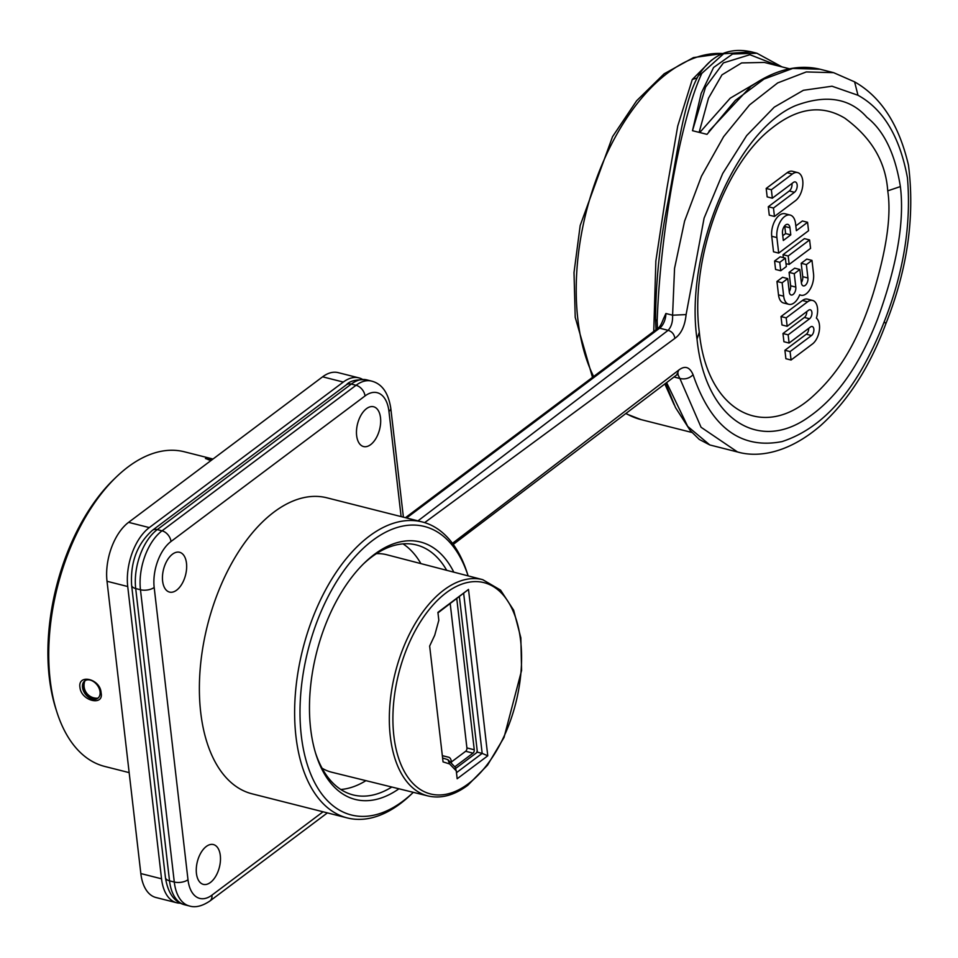 <?xml version="1.0" encoding="UTF-8"?>
<svg xmlns="http://www.w3.org/2000/svg" width="958" height="958" viewBox="0 0 958 958"><rect width="100%" height="100%" fill="white"/><g stroke="black" fill="none" stroke-linecap="round" stroke-linejoin="round"><path stroke-width="1.44" d="M212.676 458.954L184.391 451.793A162.285 89.896 104.2 0 0 128.097 466.905A162.285 89.896 104.2 0 0 116.313 476.988A162.285 89.896 104.2 0 0 56.833 711.878A162.285 89.896 104.2 0 0 104.709 766.436L129.162 772.627M211.023 460.511L205.443 458.499L212.436 459.014M79.969 687.473C77.538 673.474 100.422 678.671 101.093 692.814C104.099 706.393 81.25 701.16 79.969 687.473M116.313 476.988L113.87 479.335A158.441 87.765 104.2 0 0 55.803 708.657L56.833 711.878M98.327 697.819A10.861 7.46 53.1 0 1 89.334 696.167A10.861 7.46 53.1 0 1 83.633 686.527A10.861 7.46 53.1 0 1 85.346 680.515M100.051 691.808A10.861 7.46 -126.9 0 0 93.956 681.88A10.861 7.46 -126.9 0 0 84.759 680.899A10.861 7.46 -126.9 0 0 82.508 687.365A10.861 7.46 -126.9 0 0 88.603 697.292A10.861 7.46 -126.9 0 0 97.8 698.274A10.861 7.46 -126.9 0 0 100.051 691.808M209.946 459.948A10.861 0.707 11.7 0 0 208.856 459.816A10.861 0.707 11.7 0 0 208.389 459.768M343.311 382.062A44.906 24.872 -75.8 0 1 358.891 377.871L338.174 372.638A44.906 24.872 104.2 0 0 322.606 376.817L343.311 382.062L149.292 527.595L128.588 522.35L322.606 376.817M128.588 522.35A44.906 24.872 104.2 0 0 107.021 581.278L127.725 586.524L161.543 878.809A44.906 24.872 -75.8 0 0 176.643 902.747L155.938 897.502A44.906 24.872 104.2 0 1 140.838 873.564L107.021 581.278M180.355 903.166A44.906 24.872 -75.8 0 1 176.643 902.747M127.725 586.524A44.906 24.872 -75.8 0 1 149.292 527.595M358.891 377.871A44.906 24.872 -75.8 0 1 362.352 379.272M417.975 520.865L668.121 330.33L659.631 328.175A3.844 2.646 -126.9 0 0 657.703 328.462C659.547 327.456 661.427 324.331 663.331 319.074L665.906 313.506L672.588 315.206C672.863 321.78 671.366 326.822 668.121 330.33C671.989 331.54 674.24 334.234 674.875 338.378C681.15 333.983 684.898 326.055 686.108 314.595L704.094 218.137L722.703 173.518L746.665 135.593L774.244 107.152L803.403 90.292L832.023 86.22L857.985 95.261C883.348 109.212 899.837 136.731 907.442 177.841C911.405 224.435 903.657 272.419 884.198 321.804C858.464 387.858 824.395 427.783 782.015 441.59C740.666 449.601 711.028 427.328 693.089 374.746C689.676 366.818 684.838 365.321 678.563 370.255L677.282 374.506L453.254 544.419M210.449 882.45A20.525 11.376 -75.8 0 1 203.336 884.366A20.525 11.376 -75.8 0 1 196.354 867.697A20.525 11.376 -75.8 0 1 206.293 846.477A20.525 11.376 -75.8 0 1 213.406 844.561A20.525 11.376 -75.8 0 1 220.388 861.242A20.525 11.376 -75.8 0 1 210.449 882.45M366.495 408.659A20.525 11.376 -75.8 0 1 373.608 406.755A20.525 11.376 -75.8 0 1 380.589 423.424A20.525 11.376 -75.8 0 1 370.65 444.632A20.525 11.376 -75.8 0 1 363.537 446.548A20.525 11.376 -75.8 0 1 356.556 429.879A20.525 11.376 -75.8 0 1 366.495 408.659M176.631 590.164A20.525 11.376 -75.8 0 1 169.518 592.08A20.525 11.376 -75.8 0 1 162.537 575.411A20.525 11.376 -75.8 0 1 172.476 554.191A20.525 11.376 -75.8 0 1 179.589 552.275A20.525 11.376 -75.8 0 1 186.571 568.956A20.525 11.376 -75.8 0 1 176.631 590.164M697.029 339.096C704.717 417.401 757.586 454.044 809.103 416.778C837.064 397.366 859.901 364.77 877.588 318.99C899.287 259.45 904.148 216.891 900.376 186.571C895.119 153.783 883.959 130.683 866.882 117.283C849.95 98.111 826.179 94.219 795.583 105.62C736.331 130.264 684.347 252.265 697.029 339.096L699.316 332.186C689.796 261.151 724.14 164.56 771.849 128.192C797.535 107.751 821.808 104.386 844.693 118.085C871.433 137.569 885.779 161.83 887.731 190.858C891.527 215.215 886.629 249.583 873.037 293.962C856.847 344.82 837.687 373.871 812.216 396.887C762.305 441.77 706.753 409.952 699.316 332.186M422.239 521.942L326.977 497.825A152.669 84.567 104.2 0 0 234.435 558.49A152.669 84.567 104.2 0 0 200.713 712.429A152.669 84.567 104.2 0 0 252.038 793.811L347.287 817.928A152.669 84.567 -75.8 0 1 295.962 736.546A152.669 84.567 -75.8 0 1 369.285 536.157A152.669 84.567 -75.8 0 1 422.239 521.942A152.669 84.567 -75.8 0 1 467.288 573.267L468.115 575.878A148.813 82.436 -75.8 0 0 372.782 540.324A148.813 82.436 -75.8 0 0 301.303 735.66A148.813 82.436 -75.8 0 0 402.959 801.128A148.813 82.436 -75.8 0 0 413.305 792.338L411.329 794.23A152.669 84.567 -75.8 0 1 400.24 803.714A152.669 84.567 -75.8 0 1 347.287 817.928M453.817 572.166A132.779 73.55 104.2 0 0 374.41 554.371A132.779 73.55 104.2 0 0 364.759 562.621A132.779 73.55 104.2 0 0 310.631 728.655A132.779 73.55 104.2 0 0 316.092 754.808A132.779 73.55 104.2 0 0 398.959 788.793M315.589 753.168A128.935 71.419 104.2 0 0 353.119 794.924A128.935 71.419 104.2 0 0 391.822 787.033M365.944 780.65A128.935 71.419 -75.8 0 1 340.82 789.5M403.019 543.869A128.935 71.419 -75.8 0 1 420.897 563.603M322.08 768.22A112.17 62.138 104.2 0 0 331.755 772.232L428.01 795.954A111.547 61.791 -75.8 0 1 389.846 705.495A111.547 61.791 -75.8 0 1 443.877 590.02A111.547 61.791 -75.8 0 1 482.772 579.686L386.816 554.754A112.17 62.138 104.2 0 0 376.41 553.664M446.703 570.309A128.935 71.419 104.2 0 0 416.419 544.958A128.935 71.419 104.2 0 0 371.692 556.957A128.935 71.419 104.2 0 0 363.537 563.819M438.824 620.257L437.914 612.378L468.51 589.433L487.766 755.802L457.17 778.758L456.259 770.879L449.613 763.945L443.051 761.885L429.651 646.051L434.716 635.262L438.824 620.257M437.974 612.869L468.51 589.433M463.684 593.577L482.173 753.395L487.766 755.802M455.589 768.484L477.371 752.15L482.173 753.395L456.463 772.687M456.259 770.879L455.182 767.226L447.961 759.694L449.613 763.945M447.865 759.658L442.596 758.006M477.371 752.15L459.397 596.798M477.18 750.545A7.7 4.263 -75.8 0 1 476.701 752.641M442.333 755.706L448.655 757.239A7.7 4.263 -75.8 0 1 448.679 757.251A7.7 4.263 -75.8 0 1 451.278 761.347L451.505 763.382M456.786 598.762L474.258 749.779A2.563 1.425 104.2 0 1 473.024 753.144L454.799 766.819M451.35 762.017L465.672 751.276A2.563 1.425 -75.8 0 0 466.905 747.911L450.212 603.684M791.069 360.016L790.087 351.586L811.51 335.528A4.874 2.706 104.2 0 0 813.869 330.486A4.874 2.706 104.2 0 0 812.204 326.522A4.874 2.706 104.2 0 0 810.516 326.977L789.105 343.048L788.147 334.833L809.57 318.774A4.874 2.706 104.2 0 0 811.929 313.733A4.874 2.706 104.2 0 0 810.276 309.769A4.874 2.706 104.2 0 0 808.576 310.224L787.165 326.295L781.991 324.978L781.01 316.547L802.433 300.489A14.502 8.035 104.2 0 1 807.45 299.136L812.635 300.453A14.502 8.035 -75.8 0 1 816.384 318.116A14.502 8.035 -75.8 0 1 819.294 330.738A14.502 8.035 -75.8 0 1 812.48 343.958L791.069 360.016L785.883 358.711L784.913 350.281L806.325 334.21A4.874 2.706 -75.8 0 0 808.708 328.331M806.768 311.589A4.874 2.706 -75.8 0 1 804.397 317.457L782.973 333.528L783.919 341.731L789.105 343.048M801.367 282.586A5.616 3.114 -75.8 0 0 802.756 276.694L801.199 263.282L806.804 259.091L811.977 260.396L813.534 273.808A15.232 8.442 -75.8 0 1 806.217 293.795A15.232 8.442 -75.8 0 1 800.924 295.22A15.232 8.442 -75.8 0 1 799.726 294.729A15.232 8.442 -75.8 0 1 794.086 302.896A15.232 8.442 -75.8 0 1 788.805 304.309A15.232 8.442 -75.8 0 1 783.68 296.19L782.135 282.79L776.95 281.472L782.554 277.281L787.727 278.586L789.272 291.998A5.616 3.114 104.2 0 0 791.164 294.992A5.616 3.114 104.2 0 0 793.116 294.465A5.616 3.114 104.2 0 0 795.811 287.101L794.254 273.689L789.081 272.383L794.673 268.18L799.858 269.497L801.403 282.897A5.616 3.114 104.2 0 0 803.295 285.891A5.616 3.114 104.2 0 0 805.235 285.364A5.616 3.114 104.2 0 0 807.929 278L806.385 264.6L801.199 263.282M789.236 291.687A5.616 3.114 -75.8 0 0 790.625 285.783L789.081 272.383M788.805 304.309L783.62 303.003A15.232 8.442 104.2 0 1 778.507 294.884L776.95 281.472M783.357 257.618L783.021 254.696L804.433 238.626L809.606 239.943L810.588 248.373L789.164 264.432L785.991 263.63M774.591 261.019L780.183 256.816L785.356 258.133L786.338 266.563L780.734 270.755L775.561 269.449L774.591 261.019L779.764 262.324L785.356 258.133M795.823 225.908L802.397 220.975L807.57 222.292L808.54 230.722L778.698 253.104L773.513 251.798L771.729 236.279A16.035 8.885 104.2 0 1 779.429 215.239A16.035 8.885 104.2 0 1 784.985 213.742L790.17 215.059A16.035 8.885 -75.8 0 1 795.559 223.597L796.373 230.686L807.57 222.292M774.459 216.46L773.477 208.03L794.469 192.283A5.616 3.114 104.2 0 0 797.188 186.487A5.616 3.114 104.2 0 0 795.272 181.924A5.616 3.114 104.2 0 0 793.332 182.451L772.34 198.198L771.37 189.756L792.35 174.021A15.232 8.442 -75.8 0 1 797.643 172.596A15.232 8.442 -75.8 0 1 802.816 184.978A15.232 8.442 -75.8 0 1 795.439 200.713L774.459 216.46L769.274 215.155L768.304 206.724L789.296 190.977A5.616 3.114 -75.8 0 0 791.967 183.469M797.643 172.596L792.458 171.29A15.232 8.442 104.2 0 0 787.177 172.703L766.184 188.451L767.166 196.881L772.34 198.198M787.165 326.295L786.183 317.864L807.606 301.794A14.502 8.035 -75.8 0 1 812.635 300.453M786.183 317.864L781.01 316.547M790.087 351.586L784.913 350.281M788.147 334.833L782.973 333.528M806.385 264.6L811.977 260.396M782.135 282.79L787.727 278.586M794.254 273.689L799.858 269.497M789.164 264.432L788.195 256.002L783.021 254.696M788.195 256.002L809.606 239.943M780.734 270.755L779.764 262.324M778.698 253.104L776.902 237.596A16.035 8.885 -75.8 0 1 784.602 216.544A16.035 8.885 -75.8 0 1 790.17 215.059M782.494 233.393L783.321 240.482L790.781 234.878L789.955 227.8A6.419 3.557 104.2 0 0 787.799 224.376A6.419 3.557 104.2 0 0 785.584 224.974A6.419 3.557 104.2 0 0 782.494 233.393M784.674 225.837A6.419 3.557 -75.8 0 1 784.782 226.483L785.608 233.572L782.77 235.704M790.781 234.878L785.608 233.572M773.477 208.03L768.304 206.724M771.37 189.756L766.184 188.451M677.689 374.195L679.893 378.494C685.03 379.619 689.437 378.374 693.089 374.746M739.241 452.38L737.516 451.972L701.052 427.256L679.893 378.494L674.181 377.045M686.108 314.595L672.588 315.206L674.552 268.348L684.587 221.106L701.46 176.224L723.625 136.659L749.575 104.901L777.668 82.927L806.253 71.946L833.568 72.652L854.584 81.849L857.985 95.261M763.634 78.508L730.224 98.183L699.759 132.515L707.004 134.359L735.349 100.398L764.029 79.071L792.769 68.425L820.024 69.227L833.568 72.652M657.463 328.654L657.164 321.169C660.397 228.938 681.425 116.864 701.855 73.335L723.649 53.756L751.323 51.828L756.892 53.241L732.595 54.019L713.566 67.503L701.172 93.405L692.49 130.707L699.136 132.36L708.489 98.207L721.973 74.856L741.624 62.929L764.34 62.426M751.323 51.828L751.347 51.84C729.517 47.038 712.057 54.678 698.933 74.748C682.994 102.039 677.522 153.603 667.87 202.605C659.834 242.458 655.739 281.604 655.583 320.056L656.014 329.732M854.584 81.849C881.049 96.89 899.011 124.66 908.471 165.183C915.01 216.592 907.489 269.402 885.899 323.6C869.792 366.998 847.986 401.043 820.467 425.711C788.41 453.242 758.221 457.936 737.516 451.972L709.806 444.955L687.7 426.406L666.804 383.02M708.944 131.222L751.12 86.124L759.323 80.951M692.49 130.707L705.543 87.142L723.422 62.893L749.898 54.714L779.321 66.21M711.459 60.222L692.275 79.526L677.749 126.001L666.816 188.93L655.859 260.995L653.751 331.444M665.044 384.433L674.133 404.755M152.346 530.361L346.353 384.829A9.879 6.778 53.1 0 1 351.287 384.074L157.268 529.606A9.879 6.778 53.1 0 0 152.346 530.361C137.138 544.024 130.24 562.358 131.629 585.374A9.879 4.658 -6.6 0 0 135.701 588.547L140.467 589.757L174.284 882.031A44.906 24.872 104.2 0 0 189.373 905.969L184.619 904.771A44.906 24.872 -75.8 0 1 169.518 880.833L174.284 882.031A9.879 4.658 173.4 0 0 187.996 879.743A35.027 19.399 104.2 0 0 211.922 895.155L323.05 811.797M401.115 516.601L388.948 411.365A9.879 4.658 -6.6 0 0 390.78 408.216C388.361 392.816 381.979 383.787 371.62 381.104L366.854 379.895A44.906 24.872 -75.8 0 0 351.287 384.074L356.041 385.284L162.034 530.816L157.268 529.606A44.906 24.872 -75.8 0 0 135.701 588.547L169.518 880.833A9.879 4.658 -6.6 0 1 165.447 877.66C167.878 893.048 174.26 902.089 184.619 904.771M388.948 411.365A35.027 19.399 104.2 0 0 365.022 395.953L171.003 541.486A9.879 6.778 -126.9 0 0 162.034 530.816A44.906 24.872 104.2 0 0 140.467 589.757A9.879 4.658 173.4 0 0 154.178 587.458L187.996 879.743M140.838 873.564L161.543 878.809M371.62 381.104A44.906 24.872 104.2 0 0 356.041 385.284A9.879 6.778 -126.9 0 1 365.022 395.953M171.003 541.486A35.027 19.399 104.2 0 0 154.178 587.458M674.875 338.378L424.657 522.625M452.451 543.33L678.563 370.255M467.947 784.051A108.984 60.366 104.2 0 0 468.306 783.788A108.984 60.366 -75.8 0 0 520.661 640.998A108.984 60.366 -75.8 0 0 446.536 592.535A108.984 60.366 104.2 0 0 446.189 592.798A108.984 60.366 -75.8 0 0 393.822 735.588A108.984 60.366 -75.8 0 0 467.947 784.051M448.655 757.239L442.321 755.634L448.679 757.251M466.905 747.911L474.258 749.779M473.024 753.144L465.672 751.276M900.376 186.571L887.731 190.858M807.606 301.794L802.433 300.489M811.51 335.528L806.325 334.21M809.57 318.774L804.397 317.457M802.756 276.694L807.929 278M778.507 294.884L783.68 296.19M790.625 285.783L795.811 287.101M776.902 237.596L771.729 236.279M789.955 227.8L784.782 226.483M794.469 192.283L789.296 190.977M792.35 174.021L787.177 172.703M211.922 895.155A9.879 6.778 53.1 0 1 209.874 901.035L327.385 812.899M885.887 323.588L884.198 321.804M665.906 313.506A12.825 7.101 -75.8 0 1 664.086 322.02A12.825 7.101 -75.8 0 1 659.631 328.175L406.587 517.979M699.759 132.515L699.136 132.36M701.867 73.335L698.633 75.431M697.101 77.945L692.275 79.526M657.164 321.169L655.751 319.613M722.751 53.552A187.948 104.111 104.2 0 0 577.866 319.409A187.948 104.111 104.2 0 0 578.117 321.517A187.948 104.111 104.2 0 0 593.637 376.53M626.987 414.012A187.948 104.111 104.2 0 0 641.046 419.604L626.867 414.107M346.353 384.829C349.754 380.865 356.58 379.224 366.854 379.895M428.01 795.954C440.919 798.936 454.176 795.391 467.755 785.32L487.49 765.214L504.028 737.456L521.583 670.456L520.853 637.848L513.644 610.174L500.567 590.104L482.772 579.686M799.667 294.896L800.924 295.22M189.373 905.969C195.3 907.849 202.138 906.196 209.874 901.035M677.282 374.506L678.156 373.931L676.959 373.895M403.39 517.176L390.78 408.216M657.703 328.462L405.438 517.691M752.006 85.645C775.501 69.539 798.182 64.066 820.024 69.227M789.524 68.796L764.304 62.414M781.956 66.88L756.892 53.241M709.806 444.955L699.28 439.435L690.263 430.573L675.498 407.569L665.846 383.787M691.927 432.477L641.046 419.604M592.499 377.38L575.219 317.349L574.01 272.587L580.189 225.501L612.545 136.671L636.639 100.758L664.134 73.802L693.46 57.588L722.895 53.492M131.629 585.374L165.447 877.66M213.263 458.834A12.825 12.825 0 0 0 209.61 460.127M84.735 681.246A12.825 12.825 0 0 0 97.465 698.202"/></g></svg>
